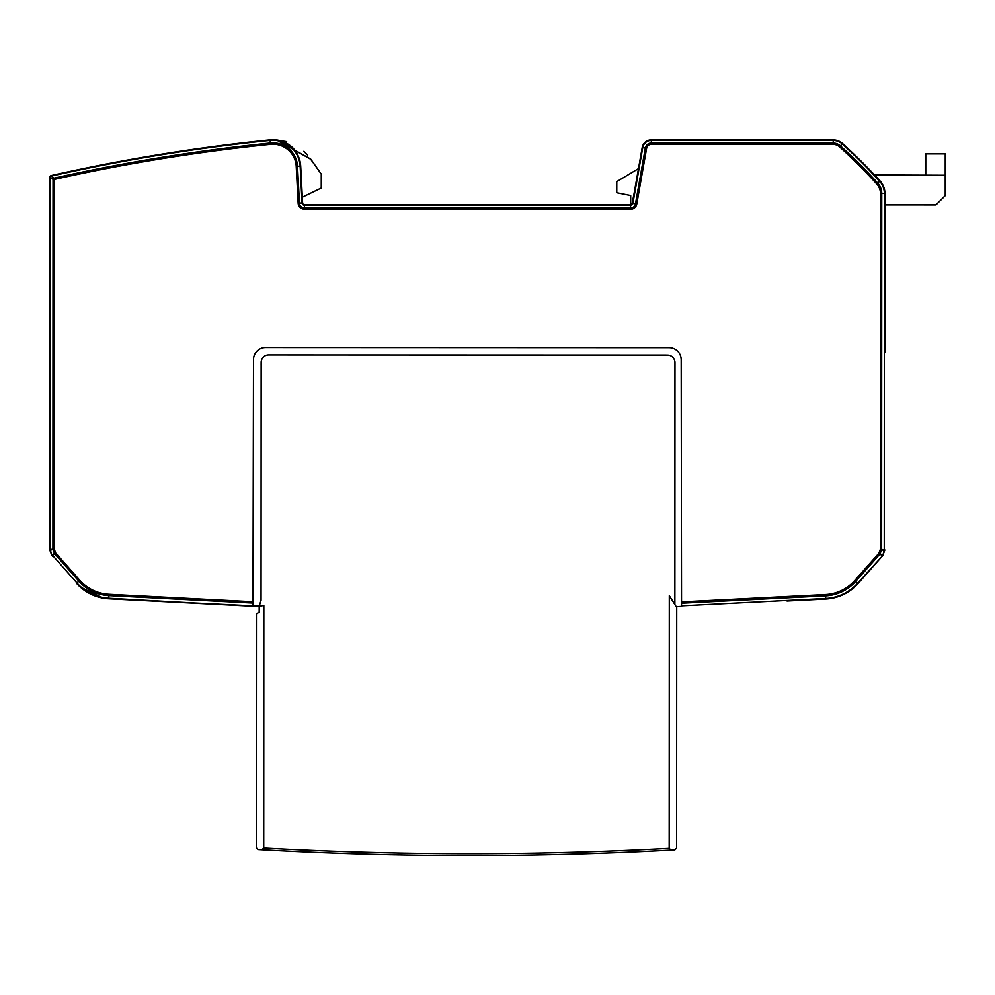 <?xml version="1.0" encoding="UTF-8"?>
<svg xmlns="http://www.w3.org/2000/svg" width="995" height="995" viewBox="0 0 995 995"><rect width="100%" height="100%" fill="white"/><g stroke="black" fill="none" stroke-linecap="round" stroke-linejoin="round"><path stroke-width="1.49" d="M874.53 174.958L945.238 175.244L945.25 153.902L925.76 153.889L925.76 175.232M945.238 175.244L945.238 195.654L935.959 204.933L884.928 204.908L884.878 320.887M634.101 193.403L632.186 203.278A1.853 1.853 0 0 1 630.693 204.771L630.693 195.542L616.776 192.756L616.788 181.625L638.479 168.615L632.36 203.291L642.21 147.546A9.278 9.278 0 0 1 651.352 139.885L833.225 139.947A13.918 13.918 0 0 1 842.566 143.554A558.63 558.63 0 0 1 880.077 180.966A18.557 18.557 0 0 1 884.928 193.478L884.878 352.441M52.747 556.404L52.026 555.583A1.853 1.853 0 0 1 51.678 555.011L49.874 550.26A1.853 1.853 0 0 1 49.75 549.601L49.874 177.334A1.853 1.853 0 0 1 51.33 175.53A1855.675 1855.675 0 0 1 270.068 139.897A27.835 27.835 0 0 1 300.701 166.14L302.617 202.955A1.853 1.853 0 0 0 304.47 204.709L630.531 204.821A1.853 1.853 0 0 0 632.36 203.291L636.775 204.075L646.613 148.33A4.801 4.801 0 0 1 651.339 144.362L833.225 144.424A9.44 9.44 0 0 1 839.556 146.874A554.153 554.153 0 0 1 876.769 183.988A14.079 14.079 0 0 1 880.451 193.478L880.326 549.402L878.859 553.257L880.077 553.717L881.545 549.862L880.326 549.402L881.632 549.402A1.853 1.306 100.4 0 1 881.545 549.862L884.169 550.347A1.853 1.306 -79.6 0 0 884.256 549.887L884.804 549.887A1.853 1.853 0 0 1 884.679 550.546L882.876 555.297A1.853 1.853 0 0 1 882.528 555.869L858.001 583.605A46.392 46.392 0 0 1 825.775 599.015L787.033 600.992M676.724 606.602L681.538 606.353L681.189 359.792A12.064 12.064 0 0 0 669.125 347.728L265.59 347.591A12.064 12.064 0 0 0 253.501 359.618L252.979 605.656L252.991 603.032L108.903 595.607L108.741 598.766A46.392 46.392 0 0 1 76.528 583.331L79.861 586.702M681.538 605.806L825.75 598.468A45.845 45.845 0 0 0 857.603 583.244L858.001 583.605A46.392 46.392 0 0 1 825.775 599.015L823.723 599.114M80.147 586.963L103.642 598.219M104.027 598.281L108.741 598.766A46.392 46.392 0 0 1 76.528 583.331L76.926 582.971A45.845 45.845 0 0 0 108.766 598.231L252.979 606.204L108.741 598.766M49.75 549.601A1.853 1.853 0 0 0 49.874 550.26A1.853 1.853 0 0 1 49.75 549.601L50.297 549.601A1.853 1.306 79.6 0 0 50.384 550.061L51.678 555.011A1.853 1.853 0 0 0 52.026 555.583L54.713 553.842L78.891 581.229L79.874 580.359L55.695 552.971L54.713 553.842A1.853 1.306 -121.1 0 1 54.476 553.444L52.188 554.812A1.853 1.306 58.9 0 0 52.436 555.222L76.926 582.971L78.891 581.229A43.22 43.22 0 0 0 108.903 595.607L108.977 594.289A41.914 41.914 0 0 1 79.874 580.359M642.21 147.546A9.278 9.278 0 0 1 651.352 139.885L651.352 140.419A8.731 8.731 0 0 0 642.745 147.646L638.479 168.615M882.528 555.869A1.853 1.853 0 0 0 882.876 555.297L884.169 550.347L882.876 555.297A1.853 1.853 0 0 1 882.528 555.869L857.603 583.244L855.638 581.503L879.841 554.128L882.117 555.508A1.853 1.306 121.2 0 0 882.366 555.098L880.077 553.717A1.853 1.306 121.2 0 1 879.841 554.128L878.859 553.257L854.655 580.62A41.914 41.914 0 0 1 825.551 594.537L681.525 601.863M843.312 594.587A46.392 46.392 0 0 0 858.001 583.605L881.806 556.678M884.679 550.546A1.853 1.853 0 0 0 884.804 549.887A1.853 1.853 0 0 1 884.679 550.546M110.793 598.878L259.197 606.117L261.051 600.271L261.15 362.416A7.425 7.425 0 0 1 268.575 354.991L667.558 355.165A7.425 7.425 0 0 1 674.971 362.59L674.871 604.475L676.724 607.385L676.612 847.951L674.859 849.805L671.04 850.016L674.859 849.805L676.612 847.951L676.612 840.638M666.538 355.165L270.404 354.991L665.692 355.128A9.278 9.278 0 0 1 666.538 355.165A9.278 9.278 0 0 0 665.692 355.128L270.404 354.991A9.278 9.278 0 0 0 270.279 354.991M261.15 363.511A9.278 9.278 0 0 0 261.125 364.269A9.278 9.278 0 0 1 261.15 363.511M50.484 176.438L50.297 549.601L52.922 549.116L53.046 179.436L54.066 178.155L51.441 176.053L49.874 177.334A1.853 1.853 0 0 1 51.33 175.53L50.484 176.438M51.33 175.53L51.441 176.053A1855.128 1855.128 0 0 1 270.13 140.432L270.068 139.897A27.835 27.835 0 0 1 300.701 166.14L302.318 197.284L300.701 166.066C299.022 151.252 290.851 142.521 276.187 139.872L310.676 159.225L321.273 174.1L321.261 188.018L302.318 197.209M49.762 503.383L49.775 469.988M53.307 549.464L53.009 549.576A1.853 1.306 -100.4 0 1 52.922 549.116L54.227 549.116L53.307 549.464M276.187 139.872L310.676 159.038L321.273 174.1M286.672 141.651L273.724 139.76C289.732 141.389 298.711 150.183 300.701 166.14L300.154 166.165A27.288 27.288 0 0 0 270.13 140.432L270.391 143.044A24.664 24.664 0 0 1 297.53 166.302L299.445 203.117L302.07 202.98L300.154 166.165L296.224 166.376L298.139 203.179A6.331 6.331 0 0 0 304.458 209.186L630.531 209.298A6.331 6.331 0 0 0 636.775 204.075M273.724 139.574L276.187 139.748M307.356 154.897L303.786 151.352M256.312 840.464L256.3 847.616L258.053 849.469L261.872 849.68A3711.35 3711.35 0 0 0 491.02 855.426A3711.35 3711.35 0 0 1 261.872 849.68A3711.35 3711.35 0 0 0 491.02 855.426A3711.35 3711.35 0 0 1 261.872 849.68L263.725 847.927L263.837 605.42L259.285 605.818M674.871 604.475L669.299 595.731L669.187 848.262L671.04 850.016A3711.35 3711.35 0 0 1 261.872 849.68L258.053 849.469M597.062 853.3A3711.35 3711.35 -90.5 0 1 586.727 853.635A3711.35 3711.35 -90.5 0 1 576.491 853.946M259.197 606.117L259.185 612L256.411 613.853L256.3 847.616M259.197 606.229L263.837 605.42M493.893 855.414L491.02 855.426M552.262 854.568A3711.35 3711.35 0 0 0 567.2 854.207A3711.35 3711.35 0 0 1 552.262 854.568A3711.35 3711.35 0 0 0 567.2 854.207A3711.35 3711.35 0 0 1 552.262 854.568M606.353 852.964A3711.35 3711.35 0 0 0 671.04 850.016A3711.35 3711.35 0 0 1 606.353 852.964A3711.35 3711.35 0 0 0 671.04 850.016A3711.35 3711.35 0 0 1 606.353 852.964M263.725 847.927L263.725 847.927A3709.497 3709.497 0 0 0 669.187 848.262M258.986 612.833A1.853 1.853 0 0 0 259.185 612A1.853 1.853 0 0 1 258.986 612.833M842.566 143.554L842.205 143.952A13.37 13.37 0 0 0 833.225 140.482L651.352 140.419L651.352 143.044L833.225 143.106L833.225 139.947M630.531 209.298L630.531 207.992A5.025 5.025 0 0 0 635.482 203.838L645.332 148.093L642.745 147.646L632.895 203.39A2.4 2.4 0 0 1 630.531 205.368L304.47 205.256A2.4 2.4 0 0 1 302.07 202.98L302.617 202.955A1.853 1.853 0 0 0 304.47 204.709L304.47 207.88L630.531 207.992L630.531 204.821A1.853 1.853 0 0 0 632.36 203.291M646.613 148.33L645.332 148.093A6.107 6.107 0 0 1 651.352 143.044L651.339 144.362M833.225 144.424L833.225 143.106A10.746 10.746 0 0 1 840.439 145.904L842.205 143.952A558.096 558.096 0 0 1 879.679 181.339L877.739 183.105A15.385 15.385 0 0 1 881.757 193.478L881.632 549.402L884.256 549.887L884.381 193.478L880.451 193.478M839.556 146.874L840.439 145.904A555.471 555.471 0 0 1 877.739 183.105L876.769 183.988M880.077 180.966L879.679 181.339A18.009 18.009 0 0 1 884.381 193.478L884.928 193.478M252.991 601.726L108.977 594.289M49.874 550.26L53.009 549.576L54.476 553.444L55.695 552.971L54.227 549.116L54.352 179.436A1851.197 1851.197 0 0 1 270.528 144.35A23.358 23.358 0 0 1 296.224 166.376M825.775 599.015L825.614 595.856L681.525 603.181M854.655 580.62L855.638 581.503A43.22 43.22 0 0 1 825.614 595.856L825.551 594.537M50.422 177.334L53.046 179.436L54.352 179.436L54.066 178.155A1852.503 1852.503 0 0 1 270.391 143.044L270.528 144.35M298.139 203.179L299.445 203.117A5.025 5.025 0 0 0 304.47 207.88L304.458 209.186M671.04 850.016A3711.35 3711.35 0 0 1 261.872 849.68"/></g></svg>
